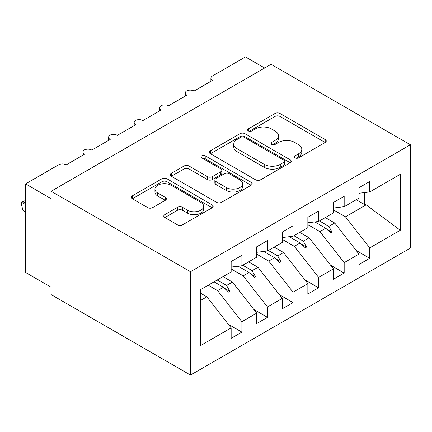 <?xml version="1.0" encoding="UTF-8"?>
<svg xmlns="http://www.w3.org/2000/svg" width="432" height="432" viewBox="0 0 432 432"><rect width="100%" height="100%" fill="white"/><g stroke="black" fill="none" stroke-linecap="round" stroke-linejoin="round"><path stroke-width="0.65" d="M295.018 157.874A2.484 1.436 0 0 0 298.534 157.874L325.204 142.479A3.548 2.052 0 0 0 326.241 141.032A3.548 2.052 0 0 0 325.204 139.579L280.022 113.497A3.548 2.052 0 0 0 275.006 113.497L248.335 128.893A2.484 1.436 0 0 0 247.606 129.908A2.484 1.436 0 0 0 248.335 130.923A2.484 1.436 0 0 0 251.851 130.923L255.301 128.93A11.356 6.556 0 0 1 271.366 128.93L275.13 131.101A11.356 6.556 0 0 1 278.456 135.74A11.356 6.556 0 0 1 275.13 140.378L271.679 142.371A2.484 1.436 0 0 0 270.95 143.386A2.484 1.436 0 0 0 271.679 144.401A2.484 1.436 0 0 0 275.189 144.401L278.645 142.409A11.356 6.556 0 0 1 294.705 142.409L298.474 144.58A11.356 6.556 0 0 1 301.801 149.218A11.356 6.556 0 0 1 298.474 153.857L295.018 155.849A2.484 1.436 0 0 0 294.295 156.859A2.484 1.436 0 0 0 295.018 157.874L295.018 155.849M164.819 214.645A3.548 2.052 0 0 0 163.777 216.092A3.548 2.052 0 0 0 164.819 217.544L177.493 224.861A3.548 2.052 0 0 0 182.515 224.861L212.128 207.76A3.548 2.052 0 0 0 213.17 206.312A3.548 2.052 0 0 0 212.128 204.86L166.952 178.778A3.548 2.052 0 0 0 161.93 178.778L132.316 195.88A3.548 2.052 0 0 0 131.274 197.327A3.548 2.052 0 0 0 132.316 198.774L147.625 207.614A3.548 2.052 0 0 0 152.647 207.614L165.321 200.297A3.548 2.052 0 0 0 166.358 198.85A3.548 2.052 0 0 0 165.321 197.397L157.729 193.018A9.493 5.481 0 0 1 154.948 189.14A9.493 5.481 0 0 1 160.807 184.075A9.493 5.481 0 0 1 171.153 185.263L200.896 202.435A9.493 5.481 0 0 1 203.677 206.312A9.493 5.481 0 0 1 197.818 211.378A9.493 5.481 0 0 1 187.472 210.19L182.515 207.328A3.548 2.052 0 0 0 177.493 207.328L164.819 214.645L164.819 217.544M410.4 144.769L190.49 271.728L190.49 375.073L410.4 248.108L410.4 144.769L271.042 64.309L51.133 191.273L51.133 198.655L25.564 183.892L58.547 164.846A5.427 3.132 180 0 1 66.22 164.846L84.629 154.213A5.427 3.132 0 0 1 83.041 151.999A5.427 3.132 0 0 1 84.38 149.942A5.427 3.132 180 0 1 91.789 150.082L110.203 139.455A5.427 3.132 0 0 1 108.61 137.241A5.427 3.132 0 0 1 109.955 135.178A5.427 3.132 180 0 1 117.358 135.319L135.772 124.691A5.427 3.132 0 0 1 134.185 122.477A5.427 3.132 0 0 1 135.524 120.415A5.427 3.132 180 0 1 142.933 120.555L161.341 109.928A5.427 3.132 0 0 1 159.754 107.714A5.427 3.132 0 0 1 161.093 105.651A5.427 3.132 180 0 1 168.502 105.791L186.91 95.164A5.427 3.132 0 0 1 185.323 92.95A5.427 3.132 0 0 1 186.667 90.887A5.427 3.132 180 0 1 194.071 91.028L212.485 80.401A5.427 3.132 0 0 1 210.897 78.187A5.427 3.132 0 0 1 212.485 75.973L245.468 56.927L264.649 68.002M190.49 271.728L51.133 191.273M255.55 179.793A3.548 2.052 0 0 0 260.572 179.793L290.191 162.691A3.548 2.052 0 0 0 291.227 161.244A3.548 2.052 0 0 0 290.191 159.797L245.009 133.709A3.548 2.052 0 0 0 239.992 133.709L210.373 150.811A3.548 2.052 0 0 0 209.331 152.258A3.548 2.052 0 0 0 210.373 153.711L255.55 179.793M202.705 158.414A2.484 1.436 0 0 1 205.227 158.765L205.227 155.812L251.159 182.331A3.548 2.052 0 0 1 252.202 183.778A3.548 2.052 0 0 1 251.159 185.225L221.54 202.327A3.548 2.052 0 0 1 216.524 202.327L171.342 176.245L171.342 173.345A3.548 2.052 0 0 0 170.305 174.793A3.548 2.052 0 0 0 171.342 176.245M171.342 173.345L184.021 166.028A3.548 2.052 0 0 1 189.038 166.028L207.36 176.607A3.548 2.052 0 0 0 212.382 176.607L220.79 171.752A3.548 2.052 0 0 0 221.827 170.3A3.548 2.052 0 0 0 220.79 168.853L201.712 157.842A2.484 1.436 0 0 1 200.988 156.827A2.484 1.436 0 0 1 202.522 155.498A2.484 1.436 0 0 1 205.227 155.812M200.615 300.429L206.858 296.827L231.152 327.904L200.615 345.53L200.615 289.58L231.152 271.949L231.152 261.544L241.888 255.344L241.888 265.75L231.152 267.089M228.312 324.27L241.888 332.111L241.888 321.705L256.721 313.141L232.427 282.064L223.031 276.637M208.202 285.201L217.598 290.628L241.888 321.705M241.888 265.75L256.721 257.191L256.721 246.78L267.462 240.581L267.462 250.987L256.721 252.326M253.881 309.512L267.462 317.347L267.462 306.941L282.29 298.377L258.001 267.3L248.6 261.878M231.152 268.925L243.167 275.864L267.462 306.941M267.462 250.987L282.29 242.428L282.29 232.016L293.031 225.817L293.031 236.223L282.29 237.562M279.45 294.748L293.031 302.584L293.031 292.178L307.859 283.613L283.57 252.536L274.174 247.115M256.721 254.162L268.736 261.101L293.031 292.178M293.031 236.223L307.859 227.664L307.859 217.253L318.6 211.054L318.6 221.459L307.859 222.799M305.024 279.985L318.6 287.825L318.6 277.414L333.434 268.85L309.139 237.778L299.743 232.351M282.29 239.398L294.311 246.337L318.6 277.414M318.6 221.459L333.434 212.9L333.434 202.489L344.174 196.29L344.174 206.701L333.434 208.035M330.593 265.221L344.174 273.062L344.174 262.651L359.003 254.092L359.003 264.497L369.743 258.298L369.743 247.887L400.275 230.261L366.169 204.849L364.37 204.412L364.37 192.607M307.859 224.635L319.88 231.574L344.174 262.651M344.174 206.701L359.003 198.137L359.003 187.726L369.743 181.526L369.743 191.938L359.003 193.271M356.162 250.457L369.743 258.298M333.434 209.871L345.449 216.81L369.743 247.887M25.564 183.892L25.564 272.468L51.133 287.231L51.133 294.613L190.49 375.073M206.858 296.827L200.615 293.225M241.888 332.111L231.152 338.31L231.152 327.904M267.462 317.347L256.721 323.552L256.721 313.141M293.031 302.584L282.29 308.788L282.29 298.377M318.6 287.825L307.859 294.025L307.859 283.613M344.174 273.062L333.434 279.261L333.434 268.85M369.743 191.938L400.275 174.307L400.275 230.261M217.183 280.012L226.584 285.439L232.427 282.064M217.598 290.628L223.441 287.253L228.582 292.097L229.856 291.357L226.584 285.439M214.045 281.826L223.441 287.253M242.757 265.253L252.153 270.675L258.001 267.3M243.167 275.864L249.016 272.489L254.151 277.333L255.431 276.593L252.153 270.675M238.151 266.215L249.016 272.489M268.326 250.49L277.722 255.911L283.57 252.536M268.736 261.101L274.585 257.726L279.72 262.57L281 261.83L277.722 255.911M263.72 251.456L274.585 257.726M293.895 235.726L303.296 241.153L309.139 237.778M294.311 246.337L300.154 242.962L305.294 247.806L306.569 247.072L303.296 241.153M289.289 236.693L300.154 242.962M319.469 220.963L328.865 226.39L334.714 223.015L325.312 217.588M319.88 231.574L325.728 228.199L330.863 233.042L332.143 232.308L328.865 226.39M314.863 221.929L325.728 228.199M334.714 223.015L359.003 254.092M345.449 216.81L366.169 204.849M356.254 199.724L364.37 204.412M326.824 229.235L332.143 232.308M301.255 243.999L306.569 247.072M275.681 258.763L281 261.83M250.112 273.526L255.431 276.593M224.543 288.29L229.856 291.357M296.012 158.225L298.474 156.805A11.356 6.556 0 0 0 301.801 152.172L301.801 149.218M278.456 135.74L278.456 138.694A11.356 6.556 0 0 1 275.13 143.332L272.673 144.747M325.156 142.506L280.022 116.451A3.548 2.052 0 0 0 275.006 116.451L249.329 131.274M290.142 162.724L245.009 136.663A3.548 2.052 0 0 0 239.992 136.663L210.422 153.738M283.916 162.259A2.484 1.436 0 0 0 284.639 161.244A2.484 1.436 0 0 0 283.916 160.229L244.258 137.333A2.484 1.436 0 0 0 240.743 137.333L237.103 139.433A11.356 6.556 0 0 0 233.777 144.072A11.356 6.556 0 0 0 237.103 148.711L264.211 164.36A11.356 6.556 0 0 0 280.276 164.36L283.916 162.259L283.916 165.213A2.484 1.436 0 0 0 284.639 164.198L284.639 161.244M233.777 144.072L233.777 147.026A11.356 6.556 0 0 0 237.103 151.664L237.103 148.711M283.916 165.213L280.276 167.314A11.356 6.556 0 0 1 264.211 167.314L237.103 151.664M171.391 176.272L184.021 168.977L184.021 166.028M221.827 170.3L221.827 173.254A3.548 2.052 0 0 1 220.79 174.701L212.382 179.555A3.548 2.052 0 0 1 207.36 179.555L189.038 168.977A3.548 2.052 0 0 0 184.021 168.977M205.227 158.765L251.111 185.252M226.373 187.58A9.493 5.481 0 0 0 236.72 188.768A9.493 5.481 0 0 0 242.584 183.708A9.493 5.481 0 0 0 239.803 179.831L229.322 173.777A3.548 2.052 0 0 0 224.305 173.777L215.897 178.632A3.548 2.052 0 0 0 214.855 180.085A3.548 2.052 0 0 0 215.897 181.532L226.373 187.58L226.373 190.534A9.493 5.481 0 0 0 236.72 191.722A9.493 5.481 0 0 0 242.584 186.656L242.584 183.708M214.855 180.085L214.855 183.033A3.548 2.052 0 0 0 215.897 184.486L215.897 181.532M226.373 190.534L215.897 184.486M203.677 206.312L203.677 209.266A9.493 5.481 0 0 1 197.818 214.331A9.493 5.481 0 0 1 187.472 213.138L182.515 210.276A3.548 2.052 0 0 0 177.493 210.276L164.867 217.571M154.948 189.14L154.948 192.094A9.493 5.481 0 0 0 157.729 195.971L157.729 193.018M165.272 200.324L157.729 195.971M212.085 207.787L166.952 181.732A3.548 2.052 0 0 0 161.93 181.732L132.359 198.801M25.564 201.609L23.004 203.083L25.564 204.557M23.004 210.465L21.6 205.222L21.6 202.273L23.004 203.083L23.004 210.465L25.564 211.939M21.6 202.273L25.564 200.421M298.474 156.805L298.474 153.857M271.679 144.401L271.679 142.371M275.13 143.332L275.13 140.378M248.335 130.923L248.335 128.893M275.006 116.451L275.006 113.497M280.022 116.451L280.022 113.497M325.204 142.479L325.204 139.579M210.373 153.711L210.373 150.811M239.992 136.663L239.992 133.709M245.009 136.663L245.009 133.709M290.191 162.691L290.191 159.797M264.211 167.314L264.211 164.36M280.276 167.314L280.276 164.36M189.038 168.977L189.038 166.028M207.36 179.555L207.36 176.607M212.382 179.555L212.382 176.607M220.79 174.701L220.79 171.752M251.159 185.225L251.159 182.331M177.493 210.276L177.493 207.328M182.515 210.276L182.515 207.328M187.472 213.138L187.472 210.19M165.321 200.297L165.321 197.397M132.316 198.774L132.316 195.88M161.93 181.732L161.93 178.778M166.952 181.732L166.952 178.778M212.128 207.76L212.128 204.86M210.897 81.319L210.897 78.187M185.323 96.082L185.323 92.95M159.754 110.846L159.754 107.714M134.185 125.609L134.185 122.477M108.61 140.368L108.61 137.241M83.041 155.131L83.041 151.999"/></g></svg>
